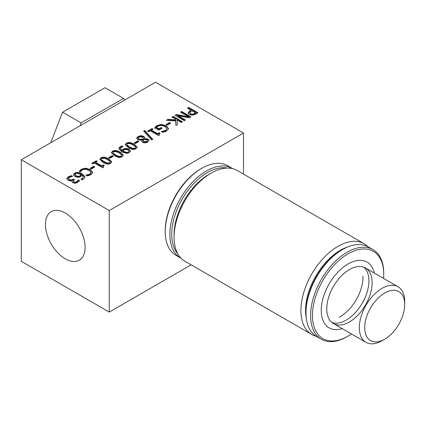 <?xml version="1.0" encoding="UTF-8"?>
<svg xmlns="http://www.w3.org/2000/svg" width="426" height="426" viewBox="0 0 426 426"><rect width="100%" height="100%" fill="white"/><g stroke="black" fill="none" stroke-linecap="round" stroke-linejoin="round"><path stroke-width="0.64" d="M367.952 246.718A52.377 30.241 120 0 0 364.134 243.747A52.377 30.241 120 0 0 311.757 273.987A52.377 30.241 120 0 0 311.757 334.463A52.377 30.241 120 0 0 316.241 336.29M306.31 318.44A49.102 28.35 -60 0 1 347.531 247.043M311.757 334.463L184.916 261.234A52.377 30.241 -60 0 1 174.069 237.255A52.377 30.241 -60 0 1 211.099 173.11A52.377 30.241 -60 0 1 237.287 170.517L364.134 243.747M211.099 173.11L208.788 174.447A49.102 28.35 120 0 0 174.069 234.582L174.069 237.255M404.7 304.553A28.281 16.326 -60 0 1 384.699 339.192A28.281 16.326 -60 0 1 364.704 327.647A28.281 16.326 -60 0 1 384.699 293.008A28.281 16.326 -60 0 1 404.7 304.553L404.7 301.454A32.078 18.52 120 0 0 398.054 286.767A32.078 18.52 120 0 0 365.977 305.293A32.078 18.52 120 0 0 365.977 342.334A32.078 18.52 120 0 0 382.015 340.741L384.699 339.192M79.944 125.888L81.105 122.896L123.519 98.406L124.685 100.057M50.737 142.753L62.59 112.203L105.004 87.713L123.519 98.406M81.105 122.896L62.59 112.203M45.449 224.47A28.041 16.188 60 0 1 51.258 211.637A28.041 16.188 60 0 1 79.3 227.825A28.041 16.188 60 0 1 79.3 260.201A28.041 16.188 60 0 1 57.691 252.693A28.041 16.188 60 0 1 45.449 224.47M243.507 174.106L243.507 133.018L109.258 210.529L21.3 159.745L21.3 261.314L109.258 312.093L191.13 264.823M109.258 210.529L109.258 312.093M243.507 133.018L155.549 82.239L21.3 159.745M104.104 161.619L107.267 163.057L109.588 162.828L110.217 162.034L109.993 161.47L107.496 159.654L104.386 158.227L102 158.451L101.383 159.233L101.612 159.803L104.104 161.619M192.637 114.216L195.662 112.874L191.972 110.744L189.714 112.688L190.56 113.785L192.637 114.216L192.637 114.748L195.662 113.412L195.662 112.874M189.714 113.162L189.708 112.661L190.56 114.317L192.637 114.748M142.811 139.984L143.743 141.586L146.773 141.517L147.513 140.585L146.927 139.834L144.696 139.563L142.811 139.984L142.769 140.873M141.608 139.297L143.546 138.849L143.621 138.434L143.546 139.382L141.608 139.834L138.929 139.542L138.125 138.535L138.125 138.003L138.929 139.009L141.608 139.297L141.608 139.834M143.546 139.382L142.625 137.092L138.908 137.002L138.125 138.003M129.568 146.917L132.736 148.355L135.053 148.126L135.681 147.332L135.457 146.768L132.96 144.952L129.855 143.525L127.47 143.748L126.847 144.531L127.076 145.101L129.568 146.917M126.559 152.444L128.247 152.071L128.929 151.177L127.789 149.877L125.548 149.308L124.046 149.803L122.896 151.054L126.559 152.444L126.559 152.977L128.247 152.609L128.929 151.177M115.675 154.942L118.838 156.379L121.16 156.15L121.788 155.357L121.564 154.792L119.062 152.977L115.957 151.544L113.572 151.773L112.949 152.556L113.183 153.12L115.675 154.942M78.411 176.375L79.923 175.879L81.062 174.628L77.394 173.249L75.711 173.611L75.029 174.522L76.169 175.81L78.411 176.375L78.411 176.907L79.923 176.412L81.062 175.166L81.062 174.628M92.714 172.626L90.983 174.735L87.341 175.933L85.855 175.075L89.939 174.122L91.031 172.392L89.061 170.299L85.408 169.175L82.463 169.809L81.132 171.108L80.802 172.157L79.327 171.305L81.414 169.186L85.61 168.169L90.344 169.559L92.724 172.445M91.047 173.116L91.031 172.392M92.73 163.935L91.782 163.387L96.303 160.783L97.245 161.326L95.562 162.295L101.771 165.879L103.449 164.91L104.301 165.4L103.129 166.539L103.678 167.248L102.714 167.801L94.37 162.988L92.73 163.935M110.616 163.424C108.619 164.58 106.031 164.223 102.842 162.349L99.806 159.335L100.973 157.854C102.964 156.688 105.557 157.045 108.752 158.925L111.793 161.933L110.616 163.424M135.287 143.599L134.158 142.95L137.662 140.926L138.791 141.576L135.287 143.599M152.769 139.345L151.704 139.962L143.642 131.123L144.696 130.521L152.769 139.345M168.531 128.721L166.603 131.075L162.775 132.364L161.289 131.506L165.682 130.377L166.859 128.796L164.984 126.527L161.326 125.393L158.115 126.112L156.512 127.385L158.903 128.769L161.049 127.528L162.13 128.151L158.77 130.095L154.723 127.757L157.008 125.526L161.411 124.376L166.225 125.761L168.536 128.609M175.608 120.909L166.422 120.297L168.02 119.371L175.709 119.908L175.645 119.243L171.944 117.107L173.174 116.399L182.435 121.74L181.204 122.454L176.95 119.999L177.408 124.642L175.906 125.51L175.608 120.909M192.632 115.19L189.314 114.546L188.068 112.895L189.879 110.739L190.917 110.137L187.467 108.145L188.697 107.437L197.957 112.778L195.63 114.125L192.632 115.19M184.309 120.659L175.049 115.313L176.433 114.519L188.51 116.761L180.528 112.15L181.678 111.49L190.933 116.836L189.187 117.842L178.127 115.766L185.459 119.999L184.309 120.659M167.173 125.191L166.049 124.541L169.553 122.518L170.677 123.167L167.173 125.191M148.53 131.719L147.582 131.171L152.098 128.567L153.046 129.11L151.363 130.079L157.567 133.663L159.249 132.694L160.096 133.184L158.93 134.323L159.473 135.031L158.515 135.585L150.17 130.771L148.53 131.719M137.774 139.813L136.65 138.258L138.003 136.464L141.017 135.638L143.786 136.32L144.851 137.795L144.643 138.626L148.035 139.03L148.994 140.356L147.678 142.05C145.814 143.014 144.105 143.099 142.54 142.295L141.57 140.9L141.73 140.202L137.774 139.813M136.08 148.722C134.083 149.877 131.496 149.521 128.306 147.646L125.276 144.632L126.437 143.152C128.428 141.986 131.022 142.343 134.222 144.222L137.257 147.231L136.08 148.722M130.452 151.118L129.254 152.662L126.362 153.371L121.932 151.97L119.062 149.137C118.758 148.189 119.307 147.305 120.712 146.475L121.895 145.942L123.087 146.635L121.623 147.194L120.505 148.615L122.012 150.538L123.295 149.052L125.627 148.333L128.998 149.121L130.457 151.044M119.062 149.137L119.003 148.658M122.187 156.741C120.191 157.902 117.597 157.545 114.413 155.671L111.378 152.657L112.544 151.177C114.53 150.005 117.123 150.362 120.324 152.247L123.364 155.256L122.187 156.741M109.823 158.302L108.694 157.652L112.198 155.628L113.327 156.278L109.823 158.302M91.302 168.994L90.179 168.345L93.683 166.321L94.806 166.971L91.302 168.994M73.506 174.719L74.704 173.02L77.585 172.328L82.032 173.717L84.886 176.534C85.168 177.488 84.625 178.382 83.246 179.208L82.069 179.74L80.876 179.053L82.335 178.494L83.427 177.067L81.952 175.145L80.674 176.63L78.331 177.349L74.96 176.566L73.506 174.676M73.506 175.256L74.704 173.558L77.585 172.865L82.032 174.25L84.886 177.072L84.886 176.534L84.955 177.003M66.791 178.579L68.219 176.769L71.318 175.64L72.628 176.396L69.363 177.344L68.479 178.457L69.411 179.58L71.307 180.033L73.56 179.117L74.587 179.708L73.197 181.114L73.842 181.934L75.338 182.232L76.749 181.748L78.256 179.942L79.566 180.699L77.724 182.424L75.248 183.244L72.713 182.733L71.861 181.524L72.351 180.549L70.412 180.869L68.059 180.257L66.791 178.542M68.479 178.893L68.479 178.403L68.479 178.989L69.411 180.113L71.307 180.571L73.56 179.65L74.124 179.98M73.197 181.114L73.842 182.466L75.338 182.765L76.749 182.28L78.256 180.475L79.305 181.082M66.791 179.117L68.219 177.301L71.318 176.172L71.93 176.529M71.893 181.79L72.351 180.549M77.782 180.81L77.782 181.343M78.182 179.985L78.182 180.517M78.256 179.942L78.256 180.475M71.318 175.64L71.318 176.172M73.56 179.117L73.56 179.65M81.483 179.405L82.335 179.026L83.427 177.067M75.029 174.522L75.029 175.054L76.169 176.343L78.411 176.907M77.585 172.328L77.585 172.865M90.642 168.611L93.683 166.854L94.343 167.237M93.683 166.321L93.683 166.854M109.157 157.918L112.198 156.166L112.863 156.55M112.198 155.628L112.198 156.166M111.41 152.929L112.544 151.709C114.53 150.543 117.123 150.9 120.324 152.78L123.332 155.522M112.949 152.556L113.183 153.658L115.675 155.474L118.838 156.912L121.16 156.683L121.788 155.357M120.505 148.615L120.505 149.153L122.012 151.07L123.295 149.585L125.627 148.871L128.998 149.654L130.452 151.502M119.019 148.93L120.712 147.013L121.895 146.48L122.475 146.816M122.896 151.054L122.896 151.592L123.46 151.944L126.559 152.977M121.895 145.942L121.895 146.48M122.012 150.538L122.012 151.07M125.627 148.333L125.627 148.871M125.308 144.904L126.437 143.69C128.428 142.518 131.022 142.875 134.222 144.76L137.225 147.497M126.847 144.531L127.076 145.633L129.568 147.455L132.736 148.892L135.053 148.663L135.681 147.332M136.671 138.525L138.003 136.996L141.017 136.171L143.786 136.852L144.819 138.067M141.602 141.166L141.767 140.223M144.606 138.604L144.643 139.158L148.035 139.563L148.962 140.628M142.811 140.516L143.743 142.119L146.773 142.05L147.513 140.585M144.643 138.626L144.643 139.158M148.046 131.442L152.098 129.099L152.583 129.376M158.93 134.323L159.1 135.25M151.363 130.079L151.363 130.617L157.567 134.201L159.249 133.226L159.654 133.46M152.098 128.567L152.098 129.099M157.567 133.663L157.567 134.201M159.249 132.694L159.249 133.226M166.513 124.807L169.553 123.05L170.214 123.433M169.553 122.518L169.553 123.05M175.512 115.579L176.433 115.052L188.51 117.294L188.51 116.761M178.127 115.766L178.127 116.298L184.996 120.265M180.991 112.421L181.678 112.022L190.47 117.102M176.433 114.519L176.433 115.052M181.678 111.49L181.678 112.022M187.93 108.412L188.697 107.97L197.494 113.05M188.068 113.428L189.879 111.277L190.917 110.675L190.917 110.137M188.697 107.437L188.697 107.97M167.253 120.35L168.02 119.908L175.709 120.441L175.709 119.908M176.95 119.999L177.354 124.674M172.408 117.374L173.174 116.932L181.971 122.012M168.02 119.371L168.02 119.908M173.174 116.399L173.174 116.932M154.723 128.295L157.008 126.059L161.411 124.909L166.225 126.298L168.531 129.03M156.512 127.385L156.512 127.922L158.903 129.302L161.049 128.066L161.667 128.423M162.05 131.943L165.682 130.91L166.859 128.796M163.344 131.219L163.344 131.756M158.903 128.769L158.903 129.302M161.049 127.528L161.049 128.066M143.961 131.474L144.696 131.054L152.449 139.531M144.696 130.521L144.696 131.054M134.621 143.216L137.662 141.464L138.328 141.847M137.662 140.926L137.662 141.464M99.838 159.606L100.973 158.392C102.964 157.221 105.557 157.577 108.752 159.462L111.761 162.2M101.383 159.233L101.612 160.336L104.104 162.157L107.267 163.595L109.588 163.366L110.217 162.034M92.245 163.653L96.303 161.316L96.782 161.592M103.129 166.539L103.3 167.466M95.562 162.295L95.562 162.833L101.771 166.412L103.449 165.442L103.853 165.677M96.303 160.783L96.303 161.316M101.771 165.879L101.771 166.412M103.449 164.91L103.449 165.442M79.327 171.843L81.414 169.718L85.61 168.701L90.344 170.091L92.714 172.796M86.632 175.523L89.939 174.655L91.031 172.924M80.035 170.293L80.035 170.826M232.798 168.691A51.722 29.863 120 0 0 232.298 168.392A51.722 29.863 120 0 0 206.44 170.954A51.722 29.863 120 0 0 172.647 216.53A51.722 29.863 120 0 0 180.576 257.975L175.949 255.302A51.722 29.863 -60 0 1 165.235 231.622A51.722 29.863 -60 0 1 201.807 168.281L200.88 168.813A50.412 29.106 120 0 0 165.235 230.557L165.235 231.622M200.88 168.813L201.807 168.281A51.722 29.863 -60 0 1 227.67 165.719L232.298 168.392M180.576 257.975A51.722 29.863 120 0 0 181.087 258.257M177.754 253.731A50.412 29.106 -60 0 1 175.917 212.499A50.412 29.106 -60 0 1 207.361 172.557A50.412 29.106 -60 0 1 227.212 168.068M351.498 333.973A50.412 29.106 -60 0 1 348.095 336.125A50.412 29.106 -60 0 1 312.45 315.549A50.412 29.106 -60 0 1 348.095 253.805A50.412 29.106 -60 0 1 383.741 274.387L383.741 273.316A51.722 29.863 120 0 0 373.027 249.641A51.722 29.863 120 0 0 347.169 252.203A51.722 29.863 120 0 0 313.382 297.779A51.722 29.863 120 0 0 321.31 339.224L316.678 336.551A51.722 29.863 -60 0 1 305.969 312.876A51.722 29.863 -60 0 1 342.541 249.53L341.615 250.062A50.412 29.106 120 0 0 305.969 311.805L305.969 312.876M341.615 250.062L342.541 249.53A51.722 29.863 -60 0 1 368.399 246.968L373.027 249.641M321.31 339.224A51.722 29.863 120 0 0 347.169 336.662L348.095 336.125M383.741 274.387A50.412 29.106 -60 0 1 383.576 278.412M342.211 328.611A37.973 21.923 -60 0 1 321.316 308.147A37.973 21.923 -60 0 1 346.12 265.185A37.973 21.923 -60 0 1 374.294 273.05M362.92 276.202A32.078 18.52 -60 0 1 340.262 316.635A32.078 18.52 -60 0 1 339.256 317.189M363.804 267.182A32.078 18.52 -60 0 1 366.738 293.285A32.078 18.52 -60 0 1 346.242 320.091A32.078 18.52 -60 0 1 331.886 322.466M349.448 321.939A32.078 18.52 -60 0 1 333.409 323.531A32.078 18.52 -60 0 1 333.409 286.485A32.078 18.52 -60 0 1 365.487 267.965A32.078 18.52 -60 0 1 370.407 293.674A32.078 18.52 -60 0 1 349.448 321.939M76.749 181.748L76.749 182.28M68.219 176.769L68.219 177.301M69.411 179.58L69.411 180.113M71.307 180.033L71.307 180.571M73.032 179.421L73.032 179.953M73.842 181.934L73.842 182.466M75.338 182.232L75.338 182.765M74.704 173.02L74.704 173.558M82.032 173.717L82.032 174.25M82.335 178.494L82.335 179.026M76.169 175.81L76.169 176.343M79.923 175.879L79.923 176.412M112.544 151.177L112.544 151.709M120.324 152.247L120.324 152.78M113.183 153.12L113.183 153.658M118.838 156.379L118.838 156.912M128.998 149.121L128.998 149.654M120.712 146.475L120.712 147.013M123.295 149.052L123.295 149.585M123.46 151.406L123.46 151.944M128.247 152.071L128.247 152.609M126.437 143.152L126.437 143.69M134.222 144.222L134.222 144.76M127.076 145.101L127.076 145.633M132.736 148.355L132.736 148.892M141.017 135.638L141.017 136.171M138.003 136.464L138.003 136.996M143.786 136.32L143.786 136.852M148.035 139.03L148.035 139.563M138.929 139.009L138.929 139.542M143.743 141.586L143.743 142.119M146.773 141.517L146.773 142.05M189.879 110.739L189.879 111.277M190.56 113.785L190.56 114.317M194.639 113.465L194.639 113.998M161.411 124.376L161.411 124.909M157.008 125.526L157.008 126.059M166.225 125.761L166.225 126.298M165.682 130.377L165.682 130.91M155.565 126.666L155.565 127.204M100.973 157.854L100.973 158.392M108.752 158.925L108.752 159.462M101.612 159.803L101.612 160.336M107.267 163.057L107.267 163.595M85.61 168.169L85.61 168.701M81.414 169.186L81.414 169.718M90.344 169.559L90.344 170.091M87.767 174.862L87.767 175.4M89.939 174.122L89.939 174.655M333.409 323.531L365.977 342.334M365.487 267.965L398.054 286.767"/></g></svg>
